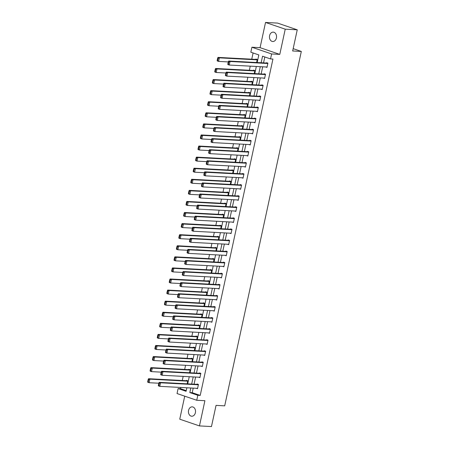 <?xml version="1.0" encoding="UTF-8"?>
<svg xmlns="http://www.w3.org/2000/svg" width="449" height="449" viewBox="0 0 449 449"><rect width="100%" height="100%" fill="white"/><g stroke="black" fill="none" stroke-linecap="round" stroke-linejoin="round"><path stroke-width="0.67" d="M269.591 35.656A4.698 3.541 -87 0 0 272.751 41.51A4.698 3.541 -87 0 0 276.41 37.985A4.698 3.541 -87 0 0 273.25 32.132A4.698 3.541 -87 0 0 269.591 35.656M188.574 410.38A4.698 3.541 -87 0 0 191.734 416.229A4.698 3.541 -87 0 0 195.394 412.704A4.698 3.541 -87 0 0 192.234 406.856A4.698 3.541 -87 0 0 188.574 410.38M257.176 62.546L258.82 54.93L250.834 52.202L251.906 47.229L271.617 53.959L270.539 58.931L262.553 56.204L261.133 62.753M260.078 47.661L279.783 54.391L285.233 29.179L297.249 29.814L277.544 23.084L265.527 22.45L260.078 47.661L251.906 47.229M184.73 396.17L179.752 419.186L199.457 425.916L204.907 400.699L196.741 400.267L177.035 393.543L178.107 388.57L186.099 391.298L186.857 387.784M180.779 387.465L180.509 388.694L178.107 388.57M253.096 52.976L251.754 59.184M250.245 66.155L249.358 70.263M247.854 77.234L246.961 81.342M245.457 88.313L244.565 92.421M243.061 99.392L242.174 103.5M240.664 110.471L239.777 114.579M238.267 121.55L237.381 125.664M235.877 132.629L234.984 136.743M233.48 143.708L232.588 147.822M231.083 154.787L230.197 158.901M228.687 165.866L227.8 169.98M226.29 176.951L225.404 181.059M223.899 188.03L223.007 192.138M221.503 199.109L220.611 203.217M219.106 210.188L218.22 214.296M216.71 221.267L215.823 225.381M214.313 232.346L213.427 236.46M211.917 243.425L211.03 247.539M209.526 254.504L208.633 258.618M207.129 265.584L206.237 269.697M204.733 276.668L203.846 280.777M202.336 287.747L201.449 291.856M199.94 298.826L199.053 302.935M197.549 309.905L196.656 314.014M195.152 320.984L194.26 325.093M192.756 332.064L191.869 336.178M190.359 343.143L189.472 347.257M187.963 354.222L187.076 358.336M185.566 365.301L184.679 369.415M183.175 376.38L182.283 380.494M285.233 29.179L265.527 22.45M297.249 29.814L292.669 50.978L301.318 51.439L224.696 405.845L216.048 405.385L211.468 426.55L199.457 425.916M301.318 51.439L293.175 48.655M180.509 388.694L186.234 390.652M187.143 383.822L187.794 380.808L186.458 380.354L186.386 380.713M189.534 372.743L190.185 369.729L188.855 369.274L188.776 369.634M191.931 361.664L192.582 358.65L191.252 358.195L191.173 358.549M194.327 350.585L194.978 347.571L193.648 347.116L193.57 347.47M196.724 339.506L197.375 336.492L196.045 336.037L195.966 336.391M199.12 328.427L199.771 325.413L198.436 324.958L198.363 325.312M201.511 317.348L202.162 314.334L200.832 313.879L200.759 314.233M203.908 306.263L204.559 303.255L203.229 302.8L203.15 303.154M206.304 295.184L206.955 292.176L205.625 291.721L205.547 292.075M208.701 284.105L209.352 281.091L208.022 280.636L207.943 280.995M211.097 273.026L211.748 270.012L210.418 269.557L210.34 269.916M213.494 261.947L214.145 258.933L212.809 258.478L212.736 258.832M215.885 250.868L216.536 247.854L215.206 247.399L215.127 247.753M218.281 239.788L218.932 236.775L217.602 236.32L217.524 236.674M220.678 228.709L221.329 225.695L219.999 225.241L219.92 225.594M223.074 217.63L223.725 214.616L222.395 214.162L222.317 214.515M225.471 206.551L226.122 203.537L224.786 203.083L224.713 203.436M227.862 195.467L228.513 192.458L227.183 192.004L227.11 192.357M230.258 184.387L230.909 181.374L229.579 180.919L229.501 181.278M232.655 173.308L233.306 170.294L231.976 169.84L231.897 170.199M235.052 162.229L235.703 159.215L234.372 158.761L234.294 159.12M237.448 151.15L238.099 148.136L236.763 147.682L236.69 148.035M239.839 140.071L240.496 137.057L239.16 136.603L239.087 136.956M242.236 128.992L242.887 125.978L241.556 125.524L241.478 125.877M244.632 117.913L245.283 114.899L243.953 114.444L243.874 114.798M247.029 106.834L247.68 103.82L246.349 103.365L246.271 103.719M249.425 95.755L250.076 92.741L248.746 92.286L248.667 92.64M251.822 84.67L252.473 81.662L251.137 81.207L251.064 81.561M254.213 73.591L254.864 70.577L253.533 70.123L253.461 70.482M256.609 62.512L257.26 59.498L255.93 59.044L255.851 59.403M193.216 388.121L192.228 392.695L200.215 395.423L272.941 59.055L270.539 58.931M264.815 56.972L263.535 62.882M262.687 66.811L261.144 73.962M260.291 77.89L258.747 85.041M257.894 88.969L256.351 96.12M255.498 100.048L253.954 107.199M253.107 111.128L251.558 118.278M250.71 122.207L249.161 129.357M248.314 133.291L246.77 140.436M245.917 144.37L244.374 151.515M243.521 155.449L241.977 162.594M241.13 166.528L239.581 173.679M238.733 177.608L237.184 184.758M236.337 188.687L234.793 195.837M233.94 199.766L232.397 206.916M231.544 210.845L230 217.995M229.147 221.924L227.604 229.074M226.756 233.003L225.207 240.153M224.36 244.088L222.811 251.232M221.963 255.167L220.42 262.311M219.567 266.246L218.023 273.39M217.17 277.325L215.627 284.475M214.779 288.404L213.23 295.554M212.383 299.483L210.834 306.633M209.986 310.562L208.443 317.712M207.59 321.641L206.046 328.791M205.193 332.72L203.65 339.871M202.796 343.799L201.253 350.95M200.406 354.884L198.856 362.029M198.009 365.963L196.46 373.108M195.612 377.042L194.069 384.192M196.275 388.284L197.521 388.705L198.441 384.445L197.111 383.99L197.038 384.35M198.671 377.205L199.917 377.626L200.838 373.366L199.508 372.911L199.429 373.265M201.068 366.126L202.314 366.547L203.234 362.287L201.904 361.832L201.826 362.186M203.464 355.041L204.71 355.468L205.631 351.208L204.301 350.753L204.222 351.107M205.861 343.962L207.107 344.389L208.027 340.129L206.697 339.674L206.619 340.028M208.257 332.883L209.498 333.31L210.424 329.05L209.088 328.595L209.015 328.949M210.648 321.804L211.894 322.23L212.815 317.971L211.485 317.516L211.406 317.87M213.045 310.725L214.291 311.151L215.211 306.892L213.881 306.437L213.803 306.79M215.441 299.646L216.687 300.072L217.608 295.807L216.278 295.352L216.199 295.711M217.838 288.567L219.084 288.993L220.004 284.728L218.674 284.273L218.596 284.632M220.234 277.488L221.475 277.909L222.401 273.649L221.065 273.194L220.992 273.548M222.625 266.409L223.871 266.829L224.792 262.57L223.462 262.115L223.389 262.469M225.022 255.329L226.268 255.75L227.188 251.491L225.858 251.036L225.78 251.389M227.418 244.245L228.664 244.671L229.585 240.411L228.255 239.957L228.176 240.31M229.815 233.166L231.061 233.592L231.981 229.332L230.651 228.878L230.573 229.231M232.212 222.087L233.458 222.513L234.378 218.253L233.042 217.799L232.969 218.152M234.608 211.008L235.848 211.434L236.775 207.174L235.439 206.72L235.366 207.073M236.999 199.928L238.245 200.355L239.165 196.09L237.835 195.641L237.757 195.994M239.396 188.849L240.642 189.276L241.562 185.01L240.232 184.556L240.153 184.915M241.792 177.77L243.038 178.197L243.959 173.931L242.628 173.477L242.55 173.836M244.189 166.691L245.435 167.112L246.355 162.852L245.025 162.398L244.946 162.751M246.585 155.612L247.826 156.033L248.752 151.773L247.416 151.319L247.343 151.672M248.976 144.533L250.222 144.954L251.143 140.694L249.812 140.24L249.739 140.593M251.373 133.448L252.619 133.875L253.539 129.615L252.209 129.16L252.13 129.514M253.769 122.369L255.015 122.796L255.936 118.536L254.605 118.081L254.527 118.435M256.166 111.29L257.412 111.717L258.332 107.457L257.002 107.002L256.923 107.356M258.562 100.211L259.808 100.638L260.729 96.378L259.393 95.923L259.32 96.277M260.953 89.132L262.199 89.559L263.125 85.293L261.789 84.839L261.716 85.198M263.35 78.053L264.596 78.48L265.516 74.214L264.186 73.759L264.107 74.119M265.746 66.974L266.992 67.401L267.913 63.135L266.583 62.68L266.504 63.04M279.783 54.391L271.617 53.959M200.215 395.423L197.813 395.294L196.741 400.267M187.704 383.85L189.254 376.705M190.101 372.771L191.65 365.626M192.498 361.692L194.041 354.547M194.894 350.613L196.438 343.463M197.291 339.534L198.834 332.383M199.682 328.455L201.231 321.304M202.078 317.376L203.627 310.225M204.475 306.297L206.018 299.146M206.871 295.218L208.415 288.067M209.268 284.138L210.811 276.988M211.664 273.054L213.208 265.909M214.055 261.975L215.604 254.83M216.452 250.896L218.001 243.751M218.848 239.817L220.392 232.666M221.245 228.737L222.788 221.587M223.641 217.658L225.185 210.508M226.032 206.579L227.581 199.429M228.429 195.5L229.978 188.35M230.825 184.421L232.369 177.271M233.222 173.342L234.765 166.192M235.618 162.257L237.162 155.113M238.009 151.178L239.558 144.034M240.406 140.099L241.955 132.955M242.802 129.02L244.351 121.87M245.199 117.941L246.742 110.791M247.595 106.862L249.139 99.712M249.992 95.783L251.535 88.633M252.383 84.704L253.932 77.554M254.779 73.625L256.328 66.474M190.814 387.992L189.826 392.572L197.813 395.294M260.285 66.682L258.736 73.832M257.889 77.761L256.345 84.912M255.492 88.84L253.949 95.991M253.096 99.925L251.552 107.07M250.705 111.004L249.156 118.149M248.308 122.083L246.759 129.228M245.912 133.162L244.368 140.312M243.515 144.241L241.972 151.392M241.119 155.32L239.575 162.471M238.722 166.399L237.179 173.55M236.331 177.478L234.782 184.629M233.935 188.558L232.386 195.708M231.538 199.637L229.995 206.787M229.142 210.721L227.598 217.866M226.745 221.8L225.202 228.945M224.354 232.879L222.805 240.03M221.958 243.959L220.408 251.109M219.561 255.038L218.018 262.188M217.164 266.117L215.621 273.267M214.768 277.196L213.224 284.346M212.371 288.275L210.828 295.425M209.98 299.354L208.431 306.504M207.584 310.439L206.035 317.583M205.187 321.518L203.644 328.662M202.791 332.597L201.247 339.741M200.394 343.676L198.851 350.826M198.003 354.755L196.454 361.905M195.607 365.834L194.058 372.984M193.21 376.913L191.667 384.063M192.228 392.695L189.826 392.572M197.599 388.351L159.771 386.348L158.441 385.893L158.329 385.466L158.862 385.646L159.401 383.16L158.867 382.98L158.329 385.466M198.357 384.417L159.21 382.346L160.54 382.801L159.771 386.348L158.862 385.646M198.368 384.799L160.54 382.801L159.401 383.16M159.21 382.346L158.867 382.98M187.704 380.78L148.557 378.709L149.887 379.164L187.716 381.167M158.817 383.227L149.119 382.711L147.788 382.256L147.682 381.83L148.209 382.009L148.748 379.523L148.215 379.343L147.682 381.83M148.748 379.523L149.887 379.164L149.119 382.711L148.209 382.009M148.215 379.343L148.557 378.709M199.996 377.272L162.168 375.269L160.837 374.814L160.725 374.387L161.258 374.567L161.797 372.081L161.264 371.901L160.725 374.387M200.754 373.338L161.606 371.267L162.936 371.721L162.168 375.269L161.258 374.567M200.765 373.72L162.936 371.721L161.797 372.081M161.606 371.267L161.264 371.901M202.392 366.193L164.564 364.19L163.234 363.735L163.122 363.308L163.655 363.488L164.194 361.002L163.661 360.822L163.122 363.308M203.15 362.259L164.003 360.182L165.333 360.637L164.564 364.19L163.655 363.488M203.156 362.64L165.333 360.637L164.194 361.002M164.003 360.182L163.661 360.822M190.101 369.701L150.954 367.63L152.284 368.085L190.112 370.083M161.213 372.148L151.515 371.632L150.185 371.177L150.073 370.751L150.606 370.93L151.145 368.444L150.611 368.264L150.073 370.751M151.145 368.444L152.284 368.085L151.515 371.632L150.606 370.93M150.611 368.264L150.954 367.63M192.498 358.622L153.35 356.551L154.681 357.006L192.509 359.004M163.604 361.069L153.912 360.553L152.581 360.098L152.469 359.671L153.002 359.851L153.541 357.365L153.008 357.185L152.469 359.671M153.541 357.365L154.681 357.006L153.912 360.553L153.002 359.851M153.008 357.185L153.35 356.551M204.783 355.114L166.961 353.11L165.63 352.656L165.518 352.229L166.051 352.409L166.59 349.923L166.057 349.743L165.518 352.229M205.547 351.18L166.394 349.103L167.73 349.558L166.961 353.11L166.051 352.409M205.552 351.561L167.73 349.558L166.59 349.923M166.394 349.103L166.057 349.743M207.18 344.035L169.357 342.031L168.021 341.577L167.915 341.145L168.448 341.33L168.981 338.843L168.448 338.664L167.915 341.145M207.938 340.101L168.79 338.024L170.12 338.479L169.357 342.031L168.448 341.33M207.949 340.482L170.12 338.479L168.981 338.843M168.79 338.024L168.448 338.664M209.576 332.956L171.748 330.952L170.418 330.498L170.311 330.066L170.839 330.251L171.378 327.764L170.844 327.579L170.311 330.066M210.334 329.016L171.187 326.945L172.517 327.4L171.748 330.952L170.839 330.251M210.345 329.403L172.517 327.4L171.378 327.764M171.187 326.945L170.844 327.579M194.894 347.543L155.741 345.466L157.077 345.921L194.9 347.924M166.001 349.99L156.308 349.474L154.978 349.019L154.866 348.592L155.399 348.772L155.938 346.286L155.405 346.106L154.866 348.592M155.938 346.286L157.077 345.921L156.308 349.474L155.399 348.772M155.405 346.106L155.741 345.466M197.285 336.464L158.138 334.387L159.468 334.842L197.296 336.845M168.397 338.911L158.705 338.394L157.369 337.94L157.262 337.513L157.795 337.693L158.329 335.207L157.801 335.027L157.262 337.513M158.329 335.207L159.468 334.842L158.705 338.394L157.795 337.693M157.801 335.027L158.138 334.387M199.682 325.385L160.534 323.308L161.864 323.763L199.693 325.766M170.794 327.826L161.101 327.315L159.765 326.861L159.659 326.429L160.192 326.614L160.725 324.127L160.192 323.948L159.659 326.429M160.725 324.127L161.864 323.763L161.101 327.315L160.192 326.614M160.192 323.948L160.534 323.308M202.078 314.3L162.931 312.229L164.261 312.684L202.089 314.687M173.191 316.747L163.492 316.236L162.162 315.782L162.05 315.35L162.583 315.535L163.122 313.048L162.589 312.863L162.05 315.35M163.122 313.048L164.261 312.684L163.492 316.236L162.583 315.535M162.589 312.863L162.931 312.229M204.475 303.221L165.327 301.15L166.658 301.605L204.486 303.608M175.581 305.668L165.889 305.157L164.559 304.703L164.446 304.27L164.979 304.456L165.518 301.969L164.985 301.784L164.446 304.27M165.518 301.969L166.658 301.605L165.889 305.157L164.979 304.456M164.985 301.784L165.327 301.15M206.871 292.142L167.724 290.071L169.054 290.525L206.877 292.529M177.978 294.589L168.285 294.078L166.955 293.624L166.843 293.191L167.376 293.377L167.915 290.89L167.382 290.705L166.843 293.191M167.915 290.89L169.054 290.525L168.285 294.078L167.376 293.377M167.382 290.705L167.724 290.071M209.268 281.063L170.115 278.992L171.451 279.446L209.273 281.45M180.375 283.51L170.682 282.999L169.352 282.544L169.239 282.112L169.773 282.292L170.311 279.811L169.778 279.626L169.239 282.112M170.311 279.811L171.451 279.446L170.682 282.999L169.773 282.292M169.778 279.626L170.115 278.992M211.659 269.984L172.511 267.913L173.842 268.367L211.67 270.371M182.771 272.431L173.078 271.914L171.743 271.46L171.636 271.033L172.169 271.213L172.702 268.727L172.169 268.547L171.636 271.033M172.702 268.727L173.842 268.367L173.078 271.914L172.169 271.213M172.169 268.547L172.511 267.913M214.055 258.905L174.908 256.834L176.238 257.288L214.066 259.286M185.168 261.352L175.469 260.835L174.139 260.381L174.032 259.954L174.56 260.134L175.099 257.647L174.566 257.468L174.032 259.954M175.099 257.647L176.238 257.288L175.469 260.835L174.56 260.134M174.566 257.468L174.908 256.834M216.452 247.826L177.304 245.755L178.635 246.209L216.463 248.207M187.564 250.273L177.866 249.756L176.536 249.302L176.423 248.875L176.957 249.055L177.495 246.568L176.962 246.389L176.423 248.875M177.495 246.568L178.635 246.209L177.866 249.756L176.957 249.055M176.962 246.389L177.304 245.755M218.848 236.746L179.701 234.67L181.031 235.124L218.859 237.128M189.955 239.194L180.262 238.677L178.932 238.223L178.82 237.796L179.353 237.976L179.892 235.489L179.359 235.31L178.82 237.796M179.892 235.489L181.031 235.124L180.262 238.677L179.353 237.976M179.359 235.31L179.701 234.67M221.245 225.667L182.092 223.591L183.428 224.045L221.25 226.049M192.352 228.109L182.659 227.598L181.329 227.143L181.216 226.717L181.75 226.897L182.288 224.41L181.755 224.231L181.216 226.717M182.288 224.41L183.428 224.045L182.659 227.598L181.75 226.897M181.755 224.231L182.092 223.591M223.636 214.588L184.488 212.512L185.819 212.966L223.647 214.97M194.748 217.03L185.055 216.519L183.72 216.064L183.613 215.632L184.146 215.817L184.679 213.331L184.152 213.152L183.613 215.632M184.679 213.331L185.819 212.966L185.055 216.519L184.146 215.817M184.152 213.152L184.488 212.512M226.032 203.504L186.885 201.433L188.215 201.887L226.043 203.891M197.145 205.951L187.446 205.44L186.116 204.985L186.009 204.553L186.543 204.738L187.076 202.252L186.543 202.067L186.009 204.553M187.076 202.252L188.215 201.887L187.446 205.44L186.543 204.738M186.543 202.067L186.885 201.433M228.429 192.425L189.282 190.354L190.612 190.808L228.44 192.812M199.541 194.872L189.843 194.361L188.513 193.906L188.4 193.474L188.934 193.659L189.472 191.173L188.939 190.988L188.4 193.474M189.472 191.173L190.612 190.808L189.843 194.361L188.934 193.659M188.939 190.988L189.282 190.354M230.825 181.345L191.678 179.274L193.008 179.729L230.837 181.733M201.932 183.793L192.239 183.282L190.909 182.827L190.797 182.395L191.33 182.58L191.869 180.094L191.336 179.909L190.797 182.395M191.869 180.094L193.008 179.729L192.239 183.282L191.33 182.58M191.336 179.909L191.678 179.274M233.222 170.266L194.069 168.195L195.405 168.65L233.227 170.654M204.329 172.713L194.636 172.203L193.306 171.748L193.193 171.316L193.727 171.496L194.265 169.015L193.732 168.83L193.193 171.316M194.265 169.015L195.405 168.65L194.636 172.203L193.727 171.496M193.732 168.83L194.069 168.195M235.618 159.187L196.466 157.116L197.801 157.571L235.624 159.575M206.725 161.634L197.032 161.118L195.702 160.663L195.59 160.237L196.123 160.416L196.662 157.93L196.129 157.751L195.59 160.237M196.662 157.93L197.801 157.571L197.032 161.118L196.123 160.416M196.129 157.751L196.466 157.116M238.009 148.108L198.862 146.037L200.192 146.492L238.021 148.49M209.122 150.555L199.429 150.039L198.093 149.584L197.987 149.158L198.52 149.337L199.053 146.851L198.52 146.671L197.987 149.158M199.053 146.851L200.192 146.492L199.429 150.039L198.52 149.337M198.52 146.671L198.862 146.037M211.973 321.877L174.145 319.873L172.814 319.419L172.702 318.986L173.235 319.172L173.774 316.685L173.241 316.5L172.702 318.986M212.731 317.937L173.583 315.866L174.914 316.321L174.145 319.873L173.235 319.172M212.742 318.324L174.914 316.321L173.774 316.685M173.583 315.866L173.241 316.5M214.369 310.798L176.541 308.794L175.211 308.34L175.099 307.907L175.632 308.093L176.171 305.606L175.638 305.421L175.099 307.907M215.127 306.858L175.98 304.787L177.31 305.241L176.541 308.794L175.632 308.093M215.138 307.245L177.31 305.241L176.171 305.606M175.98 304.787L175.638 305.421M216.766 299.713L178.938 297.715L177.608 297.26L177.495 296.828L178.029 297.008L178.567 294.527L178.034 294.342L177.495 296.828M217.524 295.779L178.371 293.708L179.707 294.162L178.938 297.715L178.029 297.008M217.529 296.166L179.707 294.162L178.567 294.527M178.371 293.708L178.034 294.342M219.157 288.634L181.334 286.63L179.998 286.176L179.892 285.749L180.425 285.929L180.958 283.442L180.431 283.263L179.892 285.749M219.915 284.7L180.767 282.629L182.098 283.083L181.334 286.63L180.425 285.929M219.926 285.087L182.098 283.083L180.958 283.442M180.767 282.629L180.431 283.263M221.553 277.555L183.725 275.551L182.395 275.097L182.288 274.67L182.822 274.85L183.355 272.363L182.822 272.184L182.288 274.67M222.311 273.621L183.164 271.55L184.494 272.004L183.725 275.551L182.822 274.85M222.322 274.002L184.494 272.004L183.355 272.363M183.164 271.55L182.822 272.184M223.95 266.476L186.122 264.472L184.792 264.018L184.679 263.591L185.213 263.771L185.751 261.284L185.218 261.105L184.679 263.591M224.708 262.542L185.56 260.471L186.891 260.925L186.122 264.472L185.213 263.771M224.719 262.923L186.891 260.925L185.751 261.284M185.56 260.471L185.218 261.105M226.347 255.397L188.518 253.393L187.188 252.939L187.076 252.512L187.609 252.692L188.148 250.205L187.615 250.026L187.076 252.512M227.104 251.462L187.957 249.386L189.287 249.84L188.518 253.393L187.609 252.692M227.115 251.844L189.287 249.84L188.148 250.205M187.957 249.386L187.615 250.026M228.743 244.318L190.915 242.314L189.585 241.859L189.472 241.433L190.006 241.613L190.544 239.126L190.011 238.947L189.472 241.433M229.501 240.383L190.348 238.307L191.684 238.761L190.915 242.314L190.006 241.613M229.506 240.765L191.684 238.761L190.544 239.126M190.348 238.307L190.011 238.947M231.134 233.239L193.311 231.235L191.981 230.78L191.869 230.348L192.402 230.533L192.941 228.047L192.408 227.868L191.869 230.348M231.897 229.304L192.744 227.228L194.08 227.682L193.311 231.235L192.402 230.533M231.903 229.686L194.08 227.682L192.941 228.047M192.744 227.228L192.408 227.868M233.531 222.16L195.708 220.156L194.372 219.701L194.265 219.269L194.799 219.454L195.332 216.968L194.799 216.783L194.265 219.269M234.288 218.22L195.141 216.149L196.471 216.603L195.708 220.156L194.799 219.454M234.299 218.607L196.471 216.603L195.332 216.968M195.141 216.149L194.799 216.783M235.927 211.081L198.099 209.077L196.769 208.622L196.662 208.19L197.19 208.375L197.728 205.889L197.195 205.704L196.662 208.19M236.685 207.141L197.538 205.07L198.868 205.524L198.099 209.077L197.19 208.375M236.696 207.528L198.868 205.524L197.728 205.889M197.538 205.07L197.195 205.704M238.324 199.996L200.495 197.998L199.165 197.543L199.053 197.111L199.586 197.296L200.125 194.81L199.592 194.625L199.053 197.111M239.081 196.061L199.934 193.99L201.264 194.445L200.495 197.998L199.586 197.296M239.093 196.449L201.264 194.445L200.125 194.81M199.934 193.99L199.592 194.625M240.72 188.917L202.892 186.919L201.562 186.464L201.449 186.032L201.983 186.212L202.521 183.731L201.988 183.546L201.449 186.032M241.478 184.982L202.331 182.911L203.661 183.366L202.892 186.919L201.983 186.212M241.483 185.37L203.661 183.366L202.521 183.731M202.331 182.911L201.988 183.546M243.117 177.838L205.288 175.834L203.958 175.379L203.846 174.953L204.379 175.132L204.918 172.646L204.385 172.467L203.846 174.953M243.874 173.903L204.722 171.832L206.057 172.287L205.288 175.834L204.379 175.132M243.88 174.291L206.057 172.287L204.918 172.646M204.722 171.832L204.385 172.467M245.508 166.759L207.685 164.755L206.349 164.3L206.243 163.874L206.776 164.053L207.309 161.567L206.781 161.387L206.243 163.874M246.265 162.824L207.118 160.753L208.448 161.208L207.685 164.755L206.776 164.053M246.277 163.206L208.448 161.208L207.309 161.567M207.118 160.753L206.781 161.387M247.904 155.68L210.076 153.676L208.746 153.221L208.639 152.795L209.172 152.974L209.705 150.488L209.172 150.308L208.639 152.795M248.662 151.745L209.515 149.674L210.845 150.123L210.076 153.676L209.172 152.974M248.673 152.127L210.845 150.123L209.705 150.488M209.515 149.674L209.172 150.308M250.301 144.6L212.472 142.597L211.142 142.142L211.03 141.716L211.563 141.895L212.102 139.409L211.569 139.229L211.03 141.716M251.058 140.666L211.911 138.589L213.241 139.044L212.472 142.597L211.563 141.895M251.07 141.048L213.241 139.044L212.102 139.409M211.911 138.589L211.569 139.229M252.697 133.521L214.869 131.518L213.539 131.063L213.427 130.637L213.96 130.816L214.499 128.33L213.965 128.15L213.427 130.637M253.455 129.587L214.308 127.51L215.638 127.965L214.869 131.518L213.96 130.816M253.466 129.969L215.638 127.965L214.499 128.33M214.308 127.51L213.965 128.15M255.094 122.442L217.265 120.439L215.935 119.984L215.823 119.552L216.356 119.737L216.895 117.251L216.362 117.071L215.823 119.552M255.851 118.508L216.699 116.431L218.034 116.886L217.265 120.439L216.356 119.737M255.857 118.89L218.034 116.886L216.895 117.251M216.699 116.431L216.362 117.071M257.485 111.363L219.662 109.36L218.326 108.905L218.22 108.473L218.753 108.658L219.292 106.172L218.758 105.986L218.22 108.473M258.248 107.423L219.095 105.352L220.431 105.807L219.662 109.36L218.753 108.658M258.254 107.811L220.431 105.807L219.292 106.172M219.095 105.352L218.758 105.986M240.406 137.029L201.259 134.953L202.589 135.407L240.417 137.411M211.518 139.476L201.82 138.96L200.49 138.505L200.383 138.079L200.911 138.258L201.449 135.772L200.916 135.592L200.383 138.079M201.449 135.772L202.589 135.407L201.82 138.96L200.911 138.258M200.916 135.592L201.259 134.953M242.802 125.95L203.655 123.873L204.985 124.328L242.814 126.332M213.909 128.397L204.216 127.881L202.886 127.426L202.774 127L203.307 127.179L203.846 124.693L203.313 124.513L202.774 127M203.846 124.693L204.985 124.328L204.216 127.881L203.307 127.179M203.313 124.513L203.655 123.873M245.199 114.871L206.052 112.794L207.382 113.249L245.205 115.253M216.306 117.312L206.613 116.802L205.283 116.347L205.171 115.921L205.704 116.1L206.243 113.614L205.709 113.434L205.171 115.921M206.243 113.614L207.382 113.249L206.613 116.802L205.704 116.1M205.709 113.434L206.052 112.794M247.595 103.792L208.443 101.715L209.778 102.17L247.601 104.174M218.702 106.233L209.01 105.723L207.679 105.268L207.567 104.836L208.1 105.021L208.639 102.535L208.106 102.355L207.567 104.836M208.639 102.535L209.778 102.17L209.01 105.723L208.1 105.021M208.106 102.355L208.443 101.715M259.881 100.284L222.059 98.28L220.723 97.826L220.616 97.394L221.149 97.579L221.683 95.093L221.149 94.907L220.616 97.394M260.639 96.344L221.492 94.273L222.822 94.728L222.059 98.28L221.149 97.579M260.65 96.731L222.822 94.728L221.683 95.093M221.492 94.273L221.149 94.907M249.986 92.707L210.839 90.636L212.169 91.091L249.998 93.095M221.099 95.154L211.406 94.644L210.07 94.189L209.964 93.757L210.497 93.942L211.03 91.456L210.502 91.27L209.964 93.757M211.03 91.456L212.169 91.091L211.406 94.644L210.497 93.942M210.502 91.27L210.839 90.636M262.278 89.199L224.449 87.201L223.119 86.747L223.013 86.315L223.54 86.5L224.079 84.014L223.546 83.828L223.013 86.315M263.035 85.265L223.888 83.194L225.218 83.649L224.449 87.201L223.54 86.5M263.047 85.652L225.218 83.649L224.079 84.014M223.888 83.194L223.546 83.828M252.383 81.628L213.236 79.557L214.566 80.012L252.394 82.015M223.495 84.075L213.797 83.565L212.467 83.11L212.36 82.678L212.893 82.863L213.427 80.377L212.893 80.191L212.36 82.678M213.427 80.377L214.566 80.012L213.797 83.565L212.893 82.863M212.893 80.191L213.236 79.557M264.674 78.12L226.846 76.122L225.516 75.668L225.404 75.236L225.937 75.415L226.476 72.934L225.942 72.749L225.404 75.236M265.432 74.186L226.285 72.115L227.615 72.57L226.846 76.122L225.937 75.415M265.443 74.573L227.615 72.57L226.476 72.934M226.285 72.115L225.942 72.749M254.779 70.549L215.632 68.478L216.962 68.933L254.791 70.936M225.892 72.996L216.194 72.485L214.863 72.031L214.751 71.599L215.284 71.784L215.823 69.298L215.29 69.112L214.751 71.599M215.823 69.298L216.962 68.933L216.194 72.485L215.284 71.784M215.29 69.112L215.632 68.478M267.071 67.041L229.243 65.038L227.912 64.583L227.8 64.156L228.333 64.336L228.872 61.85L228.339 61.67L227.8 64.156M267.829 63.107L228.681 61.036L230.011 61.491L229.243 65.038L228.333 64.336M267.834 63.494L230.011 61.491L228.872 61.85M228.681 61.036L228.339 61.67M257.176 59.47L218.029 57.399L219.359 57.854L257.187 59.857M228.283 61.917L218.59 61.401L217.26 60.952L217.148 60.52L217.681 60.699L218.22 58.213L217.686 58.033L217.148 60.52M218.22 58.213L219.359 57.854L218.59 61.401L217.681 60.699M217.686 58.033L218.029 57.399"/></g></svg>

